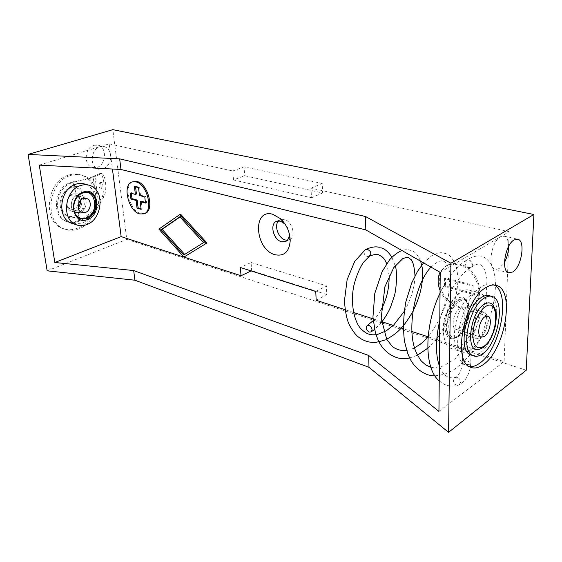 <?xml version="1.0" encoding="UTF-8"?>
<svg xmlns="http://www.w3.org/2000/svg" width="562" height="562" viewBox="0 0 562 562"><rect width="100%" height="100%" fill="white"/><g stroke="black" fill="none" stroke-linecap="round" stroke-linejoin="round"><path stroke-width="0.42" stroke-dasharray="2.81 2.11" d="M68.838 175.028C73.046 173.721 77.099 173.7 81.012 174.979C102.41 180.957 98.884 221.505 76.741 228.439C71.76 230.23 66.941 230.181 62.284 228.291C41.932 221.351 46.709 180.732 68.838 175.028M70.517 175.485C74.725 174.171 78.785 174.15 82.691 175.421C104.103 181.407 100.556 222.032 78.399 228.994C73.411 230.792 68.592 230.743 63.935 228.853C43.576 221.913 48.374 181.203 70.517 175.485M469.411 366.684L466.376 365.806C448.469 359.912 460.145 298.555 481.845 286.585C485.982 283.986 489.727 283.311 493.085 284.562L494.04 284.99M508.582 246.486C508.505 240.775 507.064 237.347 504.262 236.202L500.363 236.855C491.462 241.323 487.219 267.519 495.017 269.324L499.246 268.58L504.486 262.377M103.872 168.565C108.747 165.811 110.988 161.28 110.609 154.971C109.899 150.56 107.785 147.764 104.272 146.577L100.001 146.647C91.662 148.677 89.246 164.188 96.615 168.179M93.917 145.277L98.174 145.214C107.258 147.223 106.19 164.968 96.917 167.392L92.28 167.441C83.373 165.27 84.63 147.497 93.917 145.277M470.837 334.819C477.819 330.505 481.22 311.425 475.297 309.592L471.413 310.287C464.409 314.362 460.868 333.702 466.741 335.577L470.837 334.819L466.741 335.577C460.868 333.702 464.409 314.362 471.413 310.287L475.297 309.592C481.22 311.425 477.819 330.505 470.837 334.819M481.107 313.118L484.964 312.402L487.563 316.027L484.964 312.402L475.297 309.592L484.964 312.402L481.107 313.118C474.138 317.256 470.534 336.75 476.351 338.605C470.534 336.75 474.138 317.256 481.107 313.118M487.563 316.041C489.46 322.265 485.442 334.538 480.426 337.818L476.351 338.605L466.741 335.577L476.351 338.605L480.426 337.818C485.442 334.538 489.46 322.265 487.563 316.041M73.229 193.883L77.408 193.883C84.188 195.913 82.916 209.029 75.772 211.143L71.353 211.122C64.679 208.994 66.077 195.871 73.229 193.883L77.408 193.883C83.071 195.618 83.492 205.861 78.111 209.823L75.772 211.143L71.353 211.122C64.679 208.994 66.077 195.871 73.229 193.883M80.043 212.478C87.201 210.35 88.494 197.164 81.701 195.133L77.521 195.14C70.362 197.143 68.943 210.336 75.624 212.464L80.043 212.478L75.624 212.464C68.943 210.336 70.362 197.143 77.521 195.14L81.701 195.133C88.494 197.164 87.201 210.35 80.043 212.478M144.841 213.476L140.739 213.518C129.443 210.982 123.029 184.167 133.222 181.547M440.06 290.392C443.762 298.822 449.663 304.393 457.756 307.119C462.905 308.566 467.5 308.088 471.546 305.686C486.06 298.008 476.724 268.467 458.48 264.758C453.822 263.62 449.656 264.042 445.989 266.023L440.046 272.282M458.768 306.459C440.51 301.949 432.038 272.767 447.029 265.419C450.696 263.43 454.862 263.002 459.519 264.14C477.749 267.835 487.071 297.333 472.565 305.018C468.518 307.421 463.917 307.899 458.768 306.459M289.219 233.328C288.847 229.774 287.449 226.683 285.039 224.048M287.344 240.241L289.999 239.454M290.182 239.342C296.322 235.822 291.861 220.88 284.189 219.384L281.169 219.342M440.229 272.387L509.179 231.649L504.121 361.619L439.596 340.558M438.943 411.391L504.121 361.619M39.277 165.109L109.176 143.858L112.428 169.022M436.723 339.617L428.132 336.814M411.827 331.489L403.228 328.686M401.254 328.039L393.245 325.426M382.034 321.766L373.056 318.837M353.442 312.437L345.061 309.697M509.179 231.649L311.018 188.158L311.46 197.768L233.497 179.938L244.688 175.716L322.616 192.991L322.223 183.479L244.034 166.851L244.688 175.716M109.176 143.858L232.794 170.989L233.497 179.938M184.996 256.609L159.931 228.685L180.662 214.255M251.13 270.919L251.678 270.659L251.081 262.496L240.374 267.498M315.767 291.481L326.424 285.812L251.081 262.496M316.167 300.263L326.782 294.516L326.424 285.812M311.46 197.768L322.616 192.991M311.018 188.158L322.223 183.479M232.794 170.989L244.034 166.851M281.028 219.384L278.612 220.866M326.782 294.516L251.678 270.659M526.229 370.253L126.766 239.405L112.836 129.66M47.152 270.828L126.766 239.405M444.577 278.422L444.486 286.36L445.518 285.728L445.61 277.804L473.134 285.257L472.115 285.903L444.577 278.422L445.61 277.804M472.115 285.903L471.925 294.003L472.944 293.343L473.134 285.257M445.518 285.728L472.944 293.343M471.925 294.003L444.486 286.36M135.575 186.879L135.491 186.205L139.594 187.279L138.526 187.652M134.43 186.577L135.491 186.205M139.467 195.513L140.521 195.133L139.594 187.279M140.521 195.133L145.839 196.574L144.778 196.96M145.495 203.072L146.549 202.678L145.839 196.574M145.41 202.362L146.549 202.678M141.118 209.359L142.165 208.973L141.245 201.21M141.027 208.643L142.165 208.973M131.318 193.3L131.234 192.618L136.433 194.023M130.18 192.991L131.234 192.618M183.746 254.993L184.666 254.417M179.819 216.813L180.88 216.391L179.995 217.002M203.479 242.651L204.533 242.201L180.88 216.391M158.884 229.099L159.931 228.685M204.533 242.201L184.786 254.544M468.329 259.82L470.211 260.529L468.329 259.82L466.537 260.157L465.055 262.847C465.181 265.222 466.39 266.817 468.673 267.638L471.244 267.252L472.502 264.723L470.211 260.529C472.881 263.044 473.155 265.327 471.026 267.379L469.193 267.737M369.297 256.251L367.422 256.469C365.469 255.963 364.324 254.579 364 252.324L364.991 249.914M470.485 349.88C467.008 350.899 464.423 350.47 462.751 348.588L463.362 347.562C466.853 346.073 469.432 346.452 471.089 348.707L470.485 349.88C486.137 339.841 493.633 297.27 480.201 293.195C477.679 292.226 474.869 292.725 471.778 294.671C455.972 303.487 447.795 347.393 460.945 351.672C463.819 352.936 467.001 352.339 470.485 349.88M460.166 346.515C456.66 348.939 453.457 349.515 450.555 348.243C447.963 347 446.059 344.365 444.844 340.319C440.25 326.55 449.438 298.808 460.819 291.952L461.184 291.72C464.289 289.795 467.12 289.318 469.67 290.287C483.236 294.397 475.895 336.638 460.166 346.515M458.852 328.644L455.557 329.22C450.801 327.709 453.562 312.402 459.196 309.184L462.343 308.643C467.141 310.126 464.465 325.272 458.852 328.644M472.08 355.346C474.546 355.802 477.187 355.015 480.004 352.978C495.579 342.799 503.208 299.925 489.909 295.872M478.487 349.62L482.737 347.766C493.246 340.853 500.075 312.95 493.085 305.187M76.003 195.4L76.839 195.618L76.003 195.4L74.072 182.165L75.378 181.73C84.707 180.023 91.241 178.28 94.971 176.51L101.511 173.525C103.366 173.883 104.694 176.693 105.494 181.955C106.169 188.228 105.656 193.103 103.963 196.56L98.898 205.186C95.702 210.546 89.744 215.632 81.019 220.459L78.842 220.487L76.214 221.435L77.338 221.8L81.019 220.459M79.734 220.929L77.844 207.982L78.315 207.504M80.422 200.536C80.015 198.07 78.821 196.433 76.846 195.625L75.175 195.133C80.591 196.763 79.565 207.238 73.854 208.909L70.341 208.895C64.995 207.195 66.098 196.721 71.817 195.126L75.175 195.133M97.057 205.348L102.228 196.595C103.935 193.131 104.448 188.263 103.766 181.99C102.965 176.735 101.631 173.925 99.762 173.56L93.095 176.587L97.057 205.348C93.833 210.701 87.763 215.745 78.842 220.487L78.174 215.927C82.15 213.237 84.195 209.261 84.307 203.985L82.698 192.717C81.188 188.242 78.237 186.155 73.854 186.458L68.269 188.368C61.272 193.672 58.799 200.69 60.865 209.422C63.829 216.482 68.733 219.075 75.589 217.192L78.174 215.927M101.104 184.765C101.308 187.251 101.005 188.684 100.198 189.064L99.13 186.83C98.933 184.336 99.235 182.903 100.036 182.524L101.104 184.765M100.886 186.795L101.947 189.036C102.748 188.649 103.05 187.216 102.846 184.736L101.785 182.488C100.984 182.868 100.682 184.308 100.886 186.795M73.102 223.711L81.602 223.191C97.711 218.211 100.436 188.565 85.002 184.132M75.378 181.73L73.172 181.772C82.691 180.086 89.337 178.365 93.095 176.587M73.854 186.458L73.172 181.772L70.482 182.65C54.416 186.921 51.079 216.419 65.944 221.351C69.252 222.657 72.674 222.685 76.214 221.435M70.482 182.65L71.62 182.966L74.072 182.165M71.62 182.966C55.54 187.244 52.196 216.784 67.068 221.723C70.376 223.03 73.798 223.058 77.338 221.8M457.728 377.369L455.74 377.292C452.6 379.75 452.817 382.336 456.379 385.061L458.423 385.132C461.528 382.645 461.297 380.06 457.728 377.369M463.074 361.851L468.764 361.471L470.752 363.122L470.155 364.246L464.43 364.633L462.463 362.989L463.074 361.851M457.018 298.886C450.71 302.806 444.893 315.725 444.83 326.108C445.504 337.228 449.347 340.958 456.372 337.284C471.026 328.215 472.017 288.692 457.018 298.886M457.264 336.596C454.967 338.141 452.874 338.514 450.977 337.699C442.069 334.84 447.303 306.037 457.897 300.143C460.011 298.815 461.943 298.492 463.685 299.167C472.719 301.935 467.788 330.168 457.264 336.596M458.459 300.305C447.865 306.206 442.631 335.015 451.525 337.874C453.422 338.689 455.522 338.324 457.819 336.771C468.336 330.337 473.274 302.096 464.247 299.328C462.505 298.647 460.573 298.977 458.459 300.305M459.337 301.492C472.839 292.212 471.939 327.955 458.718 336.153C445.153 346.522 445.54 309.592 459.337 301.492M103.963 196.56L102.228 196.595M82.698 192.717C79.762 188.361 75.8 186.872 70.798 188.249C55.238 192.759 59.79 221.892 74.851 215.675C79.699 213.679 82.846 209.788 84.307 203.985M83.373 192.471L83.12 192.555C72.358 195.548 70.138 215.492 80.134 218.73L79.874 218.646C71.395 215.913 69.66 198.119 82.726 192.478L82.86 192.478C72.098 195.471 69.878 215.408 79.874 218.646L80.584 218.899M74.563 212.668C72.182 205.2 74.065 199.025 80.197 194.143M94.971 176.51L98.898 205.186M100.893 173.665L99.137 173.7M82.691 175.421L81.012 174.979M493.085 284.562L495.087 285.096M517.286 239.117L504.262 236.202M104.272 146.577L98.174 145.214M81.701 195.133L77.408 193.883L81.701 195.133M445.989 266.023L447.029 265.419M285.531 241.562L289.367 239.791M276.574 221.28L280.445 219.587M471.546 305.686L472.565 305.018M75.624 212.464L71.353 211.122L75.624 212.464M98.329 168.965L92.28 167.441M508.568 272.76L495.017 269.324M466.376 365.806L470.169 367.098M63.935 228.853L62.284 228.291M462.751 348.588L462.463 362.989C461.725 369.36 459.765 373.976 456.569 376.835L455.74 377.292C452.347 378.163 449.474 377.917 447.113 376.568C443.854 374.721 441.275 371.159 439.365 365.89M471.089 348.707L470.752 363.122C470.169 371.868 467.127 378.647 461.641 383.474L458.423 385.132C453.323 386.614 448.497 386.291 443.938 384.148L439.224 380.952M440.039 293.111C447.647 277.333 456.477 266.346 466.537 260.164M385.223 339.905L386.649 339.244M411.932 313.055L412.775 311.481M422.357 280.066L422.483 278.408M420.587 261.168C417.735 254.853 414.707 251.326 411.517 250.603C407.274 249.612 408.23 249.036 401.893 250.497M409.691 357.966L417.524 355.156M427.773 348.194L436.793 338.703M439.653 334.889L449.193 318.064C454.665 304.112 457.63 290.793 458.079 278.12L456.442 266.76L454.798 262.356L450.394 256.279C448.778 254.453 445.778 253.265 441.409 252.731C439.8 252.528 436.625 253.49 431.89 255.619L423.586 262.89M434.911 375.859L444.149 374.404L452.558 370.576C458.873 366.347 464.837 360.902 470.464 354.236C481.177 340.727 489.79 320.228 492.846 306.473C494.476 298.956 495.347 291.861 495.452 285.194M495.452 285.159C495.312 275.485 493.022 267.807 491.792 265.693C489.137 261.091 486.418 258.253 483.643 257.164C479.477 254.776 473.71 255.815 466.348 260.276M381.127 247.849L378.971 247.266M373.21 320.635C373.885 320.031 377.594 316.006 381.029 309.746M389.164 275.703L386.719 263.648M450.555 348.243L460.945 351.672M444.844 340.319C442.751 333.322 442.687 325.805 444.64 317.776L449.452 305.075L453.415 298.942L460.819 291.952M450.977 337.699C451.715 338.57 453.611 338.219 456.653 336.652C462.688 332.795 468.631 318.773 467.991 308.875C466.327 298.296 464.612 300.354 463.685 299.167L464.247 299.328C473.085 299.918 469.916 329.845 458.43 336.715C455.164 338.479 452.867 338.865 451.525 337.874L450.977 337.699M487.465 316.013L462.343 308.643M469.67 290.287L480.201 293.195M491.132 296.209L492.516 296.596M439.786 320.403C445.392 296.462 459.238 274.151 471.026 267.379M471.244 267.252C474.82 264.92 477.356 263.908 478.852 264.231C480.805 264.906 482.006 264.344 485.154 270.975L486.987 279.181L486.116 298.808L473.815 334.446L455.199 358.682L443.734 365.953L433.941 367.752L430.836 367.253M430.97 267.105L437.967 261.597L441.957 260.74C443.917 261.197 445.139 261.822 445.61 262.616C446.692 263.578 447.858 266.002 449.101 269.872L450.05 275.612L448.518 295.408C444.366 310.688 437.566 324.527 428.118 336.926M413.555 348.391L406.712 350.576M415.002 275.886C414.665 287.393 411.054 299.258 404.162 311.481M377.369 334.481L376.062 334.692M391.862 257.255L395.177 265.685M381.584 322.335L374.622 329.423M481.072 337.186L455.557 329.22M86.105 198.337L76.846 195.625M101.947 189.036L100.198 189.064M68.269 188.368C61.23 193.672 58.764 200.69 60.865 209.422M89.815 185.46L88.213 185.017M67.068 221.723L65.944 221.351M101.785 182.488L100.036 182.524M99.762 173.56L101.511 173.525M81.806 212.478L70.341 208.895"/><path stroke-width="0.84" d="M485.744 287.639C489.867 285.025 493.605 284.344 496.948 285.587C515.291 291.123 504.845 350.021 483.482 364.429C478.599 368.019 474.159 368.911 470.169 367.098C452.326 361.226 464.086 299.679 485.744 287.639M494.04 284.99C511.308 292.359 500.573 349.178 479.723 363.171C476.098 365.841 472.663 367.014 469.411 366.684M504.486 262.377C506.924 257.747 508.287 252.774 508.561 247.47L508.582 246.486M514.075 239.946L517.932 239.264C525.716 241.007 521.529 267.02 512.762 271.98L508.568 272.76C500.868 270.975 505.245 244.505 514.075 239.946M96.615 168.179L98.329 168.965L103.872 168.565M135.842 181.856L132.161 181.919C121.975 184.526 128.403 211.368 139.692 213.911L143.795 213.876C153.876 211.263 147.202 183.95 135.842 181.856M132.161 181.919L136.91 181.484C148.27 183.577 154.929 210.862 144.841 213.476L143.795 213.876M440.046 272.282C437.489 277.691 437.496 283.726 440.06 290.392M272.57 214.22L280.396 218.625C286.704 224.716 289.971 232.12 290.21 240.831C289.205 251.853 284.175 256.49 275.12 254.741C255.05 249.858 251.987 208.333 272.57 214.22M285.039 224.048L280.319 221.084L276.574 221.28C269.402 223.753 273.385 239.96 281.555 241.765L285.531 241.562C287.892 240.403 289.142 238.07 289.268 234.565L289.219 233.328M278.612 220.866C273.771 225.439 278.387 238.436 285.391 239.995L287.344 240.241M533.9 214.494L526.229 370.253L448.567 432.34L450.914 263.227L533.9 214.494L112.836 129.66L28.1 154.431L119.657 158.856L365.504 216.518L450.914 263.227M54.83 262.496L133.686 270.561L368.707 355.479L438.943 411.391L440.229 272.387L365.813 229.9L120.992 169.478L39.277 165.109L54.83 262.496L121.153 236.609L112.428 169.022M345.061 309.697L316.167 300.263L315.767 291.481L240.374 267.498L241.021 275.738L121.153 236.609M439.596 340.558L436.723 339.617M428.132 336.814L411.827 331.489M403.228 328.686L401.254 328.039M393.245 325.426L382.034 321.766M373.056 318.837L353.442 312.437M206.985 242.946L183.957 257.059L206.985 242.946L180.662 214.255L179.594 214.67L205.931 243.395M241.021 275.738L251.13 270.919M28.1 154.431L47.152 270.828L134.901 280.213L368.981 367.316L448.567 432.34M133.686 270.561L134.901 280.213M368.707 355.479L368.981 367.316M365.504 216.518L365.813 229.9M119.657 158.856L120.992 169.478M145.41 202.362L141.245 201.21L140.191 201.589L145.495 203.072L144.778 196.96L139.467 195.513L138.526 187.652L134.43 186.577L135.379 194.403L136.433 194.023L135.575 186.879M140.191 201.589L141.118 209.359L137.044 208.193L138.09 207.807L141.027 208.643M138.09 207.807L137.163 200.072L136.109 200.458L137.044 208.193M136.109 200.458L130.918 199.011L131.972 198.632L137.163 200.072M131.972 198.632L131.318 193.3M135.379 194.403L130.18 192.991L130.918 199.011M184.666 254.417L162.158 229.359L161.111 229.774L183.746 254.993L203.479 242.651L179.819 216.813L161.111 229.774M179.995 217.002L162.158 229.359M179.594 214.67L158.884 229.099L183.957 257.059M364.991 249.914L367.351 249.366C369.803 250.533 370.948 251.924 370.794 253.539L369.374 256.209C374.18 254.284 377.46 253.926 379.209 255.127C382.378 256.918 383.811 257.326 386.719 263.648M369.023 325.454L367.176 325.56C365.426 327.85 366.094 330.013 369.178 332.051L371.053 331.938C372.789 329.634 372.114 327.47 369.023 325.454M484.887 316.75L487.978 316.16C492.649 317.614 489.846 333.055 484.303 336.561L481.072 337.186C476.428 335.711 479.323 320.094 484.887 316.75M491.132 296.209L489.909 295.872C487.409 294.917 484.627 295.422 481.55 297.403C465.821 306.339 457.496 350.597 470.527 354.833L472.08 355.346M484.17 298.134C468.462 307.112 460.102 351.461 473.106 355.683C475.937 356.94 479.091 356.315 482.561 353.814C498.115 343.593 505.786 300.635 492.516 296.596C490.029 295.633 487.24 296.146 484.17 298.134M483.987 304.456C469.881 312.739 465.224 352.796 478.487 349.62L483.362 347.52L487.149 343.895C490.584 339.792 493.296 333.898 495.298 326.199C496.534 317.551 496.632 312.275 495.607 310.393L493.085 305.187C490.724 302.356 487.697 302.117 483.987 304.456M77.802 196.11C80.759 198.751 81.174 202.222 79.038 206.528M78.315 207.504C80.008 205.481 80.71 203.156 80.422 200.536M85.326 212.478C91.065 210.764 92.126 200.149 86.696 198.512L83.331 198.519C77.584 200.149 76.446 210.778 81.806 212.478L85.326 212.478M80.724 185.509C83.871 184.491 86.899 184.477 89.815 185.46C105.263 189.9 102.495 219.707 86.358 224.737C82.804 226.015 79.368 226.001 76.06 224.688C61.16 219.742 64.588 189.872 80.724 185.509M88.213 185.017L85.002 184.132C82.087 183.149 79.059 183.163 75.926 184.167C59.818 188.488 56.432 218.182 71.318 223.128L73.102 223.711M484.015 346.234C498.557 336.715 500.089 296.153 485.175 306.81C478.901 310.912 472.993 324.267 472.79 334.931C473.309 346.34 477.047 350.105 484.015 346.234M80.584 218.899L86.604 218.667C97.374 215.372 99.298 195.471 89.056 192.45L89.316 192.527C99.558 195.548 97.633 215.457 86.864 218.751L80.134 218.73C71.817 216.293 70.503 197.789 83.26 192.555L89.316 192.527L83.373 192.471M80.197 194.143L82.537 193.019C96.137 187.891 99.636 213.644 86.098 217.887C80.998 219.384 77.156 217.642 74.563 212.668M87.377 219.58C102.375 214.86 98.533 186.289 83.436 191.958C67.904 196.56 72.343 225.903 87.377 219.58M495.087 285.096L496.948 285.587M517.932 239.264L517.286 239.117M284.309 223.332L280.396 218.625M289.268 234.565L290.21 240.831M439.224 380.952C423.579 368.068 424.352 325.658 440.039 293.111M365.328 249.697L354.72 261.372L347.14 279.644L344.443 300.916C345.124 310.582 346.501 318.008 348.58 323.192C351.327 328.791 354.095 332.95 356.891 335.676C360.27 338.865 364.436 340.993 369.396 342.047L373.224 342.427C375.03 342.665 379.027 341.822 385.223 339.905M386.649 339.244C396.308 333.793 402.764 328.679 411.932 313.055M412.775 311.481C418.177 300.958 421.374 290.491 422.357 280.066M422.483 278.408C422.589 271.664 422.399 267.61 421.914 266.248L420.587 261.168M401.893 250.497C397.636 252.338 393.541 255.429 389.607 259.777L382.083 271.678L374.791 293.413L372.943 317.158L375.276 332.051L377.362 338.261C382.567 352.184 396.407 361.507 409.691 357.966M417.524 355.156L427.773 348.194M436.793 338.703L439.653 334.889M423.586 262.89L417.58 271.256L411.756 282.89L405.862 301.808C403.418 315.486 402.954 328.672 404.464 341.366L407.654 353.259L409.487 357.551C413.239 366.417 423.53 376.041 434.911 375.859M378.971 247.266C375.528 246.304 371.032 247.083 365.49 249.598M367.176 325.56L373.21 320.635M381.029 309.746C386.53 299.96 389.241 288.615 389.164 275.703M487.978 316.16L487.465 316.013M470.527 354.833L473.106 355.683M439.365 365.89C435.417 354.545 435.557 339.385 439.786 320.403M430.836 367.253L425.722 364.942L421.514 361.19C420.509 360.235 418.76 357.327 416.266 352.458C405.904 330.21 414.918 283.901 430.97 267.105M428.118 336.926C422.027 343.326 422.863 342.019 419.884 344.534L413.555 348.391M406.712 350.576C401.528 350.997 396.779 349.697 392.473 346.67L386.74 339.413L381.162 318.141L384.907 286.753L393.751 267.653L402.68 258.724C405.666 257.466 407.612 257.115 408.518 257.684L411.208 259.686C413.189 262.187 414.454 267.589 415.002 275.886M404.162 311.481L393.864 324.829L386.319 330.8L377.369 334.481M376.062 334.692C370.477 335.163 366.41 334.559 360.2 328.004C354.264 320.769 350.393 304.021 353.667 286.36C355.95 276.975 359.153 269.043 363.263 262.545L369.48 256.132M381.127 247.849C385.125 249.001 388.707 252.141 391.862 257.255M395.177 265.685C397.784 271.86 396.133 291.72 394.011 296.982L390.913 306.135C389.326 310.568 386.213 315.97 381.584 322.335M374.622 329.423L371.053 331.938M86.696 198.512L86.105 198.337M76.06 224.688L71.318 223.128"/></g></svg>
